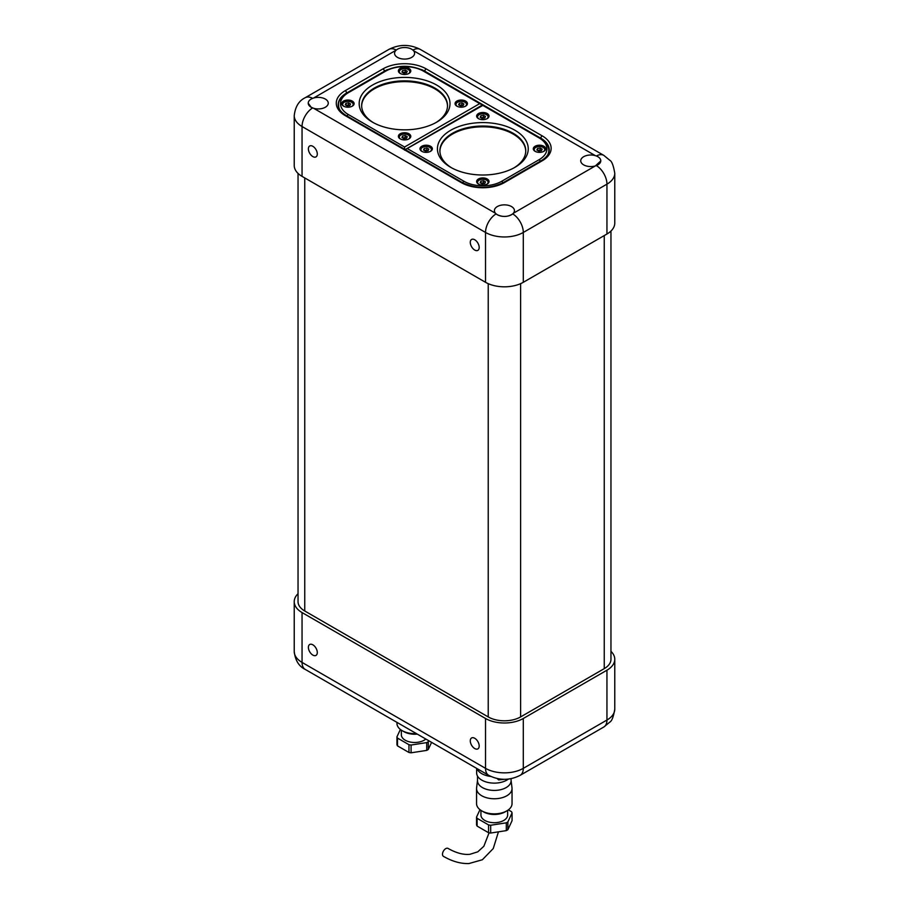 <?xml version="1.0" encoding="UTF-8"?>
<svg xmlns="http://www.w3.org/2000/svg" width="909" height="909" viewBox="0 0 909 909"><rect width="100%" height="100%" fill="white"/><g stroke="black" fill="none" stroke-linecap="round" stroke-linejoin="round"><path stroke-width="1.36" d="M474.737 250.055A6.295 3.636 60 0 1 470.623 244.51A6.295 3.636 60 0 1 471.589 239.453A6.295 3.636 60 0 1 474.737 239.771A6.295 3.636 60 0 1 478.85 245.316A6.295 3.636 60 0 1 477.884 250.361A6.295 3.636 60 0 1 474.737 250.055M312.844 156.587A6.295 3.636 60 0 1 308.73 151.042A6.295 3.636 60 0 1 309.696 145.997A6.295 3.636 60 0 1 312.844 146.304A6.295 3.636 60 0 1 316.957 151.848A6.295 3.636 60 0 1 315.991 156.893A6.295 3.636 60 0 1 312.844 156.587M596.361 165.586A15.26 8.817 -120 0 1 606.951 184.152L523.3 232.454A26.713 15.419 180 0 1 485.531 232.454L302.049 126.521A26.713 15.419 180 0 1 294.232 115.613L294.232 165.461A26.713 15.419 0 0 0 302.049 176.369L485.531 282.301A26.713 15.419 0 0 0 523.3 282.301L606.951 234.011L606.951 184.152A26.713 15.419 180 0 0 614.768 173.255C613.495 165.643 611.848 161.336 609.848 160.314L603.792 155.359A15.26 8.817 120 0 0 596.361 155.996L595.35 155.644A10.022 5.784 0 0 0 580.737 160.791A10.022 5.784 0 0 0 583.68 164.881A10.022 5.784 0 0 0 595.35 165.927L600.769 160.927M496.109 213.876L497.337 214.74C502.927 217.262 508.051 216.978 512.721 213.876L513.324 213.285A10.022 5.784 0 0 0 514.437 210.638A10.022 5.784 0 0 0 511.494 206.548A10.022 5.784 0 0 0 500.586 205.298A10.022 5.784 0 0 0 494.405 210.638A10.022 5.784 0 0 0 495.507 213.285L496.109 213.876A15.26 8.817 120 0 0 485.531 232.454L485.531 282.301M308.219 103.206L311.162 107.251L313.65 108.296A10.022 5.784 0 0 0 328.263 103.149A10.022 5.784 0 0 0 325.32 99.058A10.022 5.784 0 0 0 313.65 98.013L312.639 98.365A15.26 8.817 -120 0 0 305.208 97.718C298.913 100.751 295.255 106.717 294.232 115.613M395.676 50.654A10.022 5.784 0 0 0 394.563 53.301A10.022 5.784 0 0 0 397.506 57.392A10.022 5.784 0 0 0 408.414 58.642A10.022 5.784 0 0 0 414.595 53.301A10.022 5.784 0 0 0 413.493 50.654L412.891 50.075A15.26 8.817 120 0 1 420.31 49.427C409.823 44.121 399.346 44.121 388.859 49.427A15.26 8.817 60 0 1 396.279 50.075L313.65 98.013M606.951 234.011A26.713 15.419 0 0 0 614.768 223.103L614.768 173.255M487.213 178.982A6.204 3.579 0 0 0 480.463 178.198A6.204 3.579 0 0 0 476.634 181.505A6.204 3.579 0 0 0 478.452 184.038A6.204 3.579 0 0 0 485.201 184.811A6.204 3.579 0 0 0 489.031 181.505A6.204 3.579 0 0 0 487.213 178.982M543.877 146.258A6.204 3.579 0 0 0 537.117 145.485A6.204 3.579 0 0 0 533.288 148.792A6.204 3.579 0 0 0 535.106 151.326A6.204 3.579 0 0 0 541.866 152.098A6.204 3.579 0 0 0 545.695 148.792A6.204 3.579 0 0 0 543.877 146.258M430.548 146.258A6.204 3.579 0 0 0 423.799 145.485A6.204 3.579 0 0 0 419.969 148.792A6.204 3.579 0 0 0 421.787 151.326A6.204 3.579 0 0 0 428.537 152.098A6.204 3.579 0 0 0 432.366 148.792A6.204 3.579 0 0 0 430.548 146.258M487.213 113.545A6.204 3.579 0 0 0 480.463 112.773A6.204 3.579 0 0 0 476.634 116.079A6.204 3.579 0 0 0 478.452 118.613A6.204 3.579 0 0 0 485.201 119.386A6.204 3.579 0 0 0 489.031 116.079A6.204 3.579 0 0 0 487.213 113.545M450.728 167.336L450.728 167.336A45.405 26.213 180 0 1 450.728 130.26A45.405 26.213 180 0 1 514.937 130.26A45.405 26.213 180 0 1 514.937 167.336A45.405 26.213 180 0 1 450.728 167.336M514.039 167.835A42.928 24.782 0 0 0 525.754 150.826A42.928 24.782 0 0 0 513.187 133.293A42.928 24.782 0 0 0 466.408 127.919A42.928 24.782 0 0 0 439.899 150.826A42.928 24.782 0 0 0 451.625 167.835M525.754 151.212A42.928 24.782 0 0 0 513.187 134.077A42.928 24.782 0 0 0 466.715 128.624A42.928 24.782 0 0 0 439.911 151.212M407.687 148.792L463.942 181.277A26.713 15.419 0 0 0 501.723 181.277L539.094 159.7A26.713 15.419 0 0 0 539.094 137.895L482.827 105.41L405.278 149.644M400.199 73.436A6.204 3.579 0 0 0 406.959 74.208A6.204 3.579 0 0 0 410.788 70.902A6.204 3.579 0 0 0 408.97 68.38A6.204 3.579 0 0 0 402.21 67.596A6.204 3.579 0 0 0 398.381 70.902A6.204 3.579 0 0 0 400.199 73.436M343.534 106.148A6.204 3.579 0 0 0 350.295 106.921A6.204 3.579 0 0 0 354.124 103.615A6.204 3.579 0 0 0 352.306 101.092A6.204 3.579 0 0 0 345.545 100.308A6.204 3.579 0 0 0 341.716 103.615A6.204 3.579 0 0 0 343.534 106.148M456.863 106.148A6.204 3.579 0 0 0 463.624 106.921A6.204 3.579 0 0 0 467.442 103.615A6.204 3.579 0 0 0 465.635 101.092A6.204 3.579 0 0 0 458.875 100.308A6.204 3.579 0 0 0 455.045 103.615A6.204 3.579 0 0 0 456.863 106.148M400.199 138.861A6.204 3.579 0 0 0 406.959 139.645A6.204 3.579 0 0 0 410.788 136.327A6.204 3.579 0 0 0 408.97 133.805A6.204 3.579 0 0 0 402.21 133.021A6.204 3.579 0 0 0 398.381 136.327A6.204 3.579 0 0 0 400.199 138.861M436.695 85.082A45.405 26.213 180 0 1 436.695 122.158A45.405 26.213 180 0 1 372.474 122.158L372.474 122.158A45.405 26.213 180 0 1 372.474 85.082A45.405 26.213 180 0 1 436.695 85.082M435.786 122.658A42.928 24.782 0 0 0 447.512 105.649A42.928 24.782 0 0 0 434.934 88.116A42.928 24.782 0 0 0 388.154 82.742A42.928 24.782 0 0 0 361.657 105.649A42.928 24.782 0 0 0 373.372 122.658M447.501 106.035A42.928 24.782 0 0 0 434.934 88.9A42.928 24.782 0 0 0 388.473 83.446A42.928 24.782 0 0 0 361.657 106.035M404.585 147.008L479.725 103.615L423.469 71.141A26.713 15.419 0 0 0 385.7 71.141L348.329 92.718A26.713 15.419 0 0 0 348.329 114.523L404.585 147.008L404.585 150.121M479.725 103.615L482.406 105.012M430.184 151.519A5.249 3.034 0 0 0 431.411 149.576A5.249 3.034 0 0 0 429.832 147.406A5.249 3.034 0 0 0 424.128 146.781A5.249 3.034 0 0 0 420.924 149.576A5.249 3.034 0 0 0 422.151 151.519M426.855 148.031L428.821 149.144L428.139 150.689L425.492 151.11L423.514 150.008L424.196 148.462L426.855 148.031L426.855 150.053L428.003 150.712M424.196 150.383L424.196 148.462M424.333 150.462L426.855 150.053M486.849 118.806A5.249 3.034 0 0 0 488.076 116.863A5.249 3.034 0 0 0 486.497 114.693A5.249 3.034 0 0 0 480.793 114.068A5.249 3.034 0 0 0 477.589 116.863A5.249 3.034 0 0 0 478.816 118.806M483.508 115.318L485.486 116.432L484.804 117.965L482.145 118.397L480.179 117.295L480.861 115.75L483.508 115.318L483.508 117.341L484.667 117.988M480.861 117.67L480.861 115.75M480.997 117.75L483.508 117.341M486.849 184.232A5.249 3.034 0 0 0 488.076 182.289A5.249 3.034 0 0 0 486.497 180.118A5.249 3.034 0 0 0 480.793 179.493A5.249 3.034 0 0 0 477.589 182.289A5.249 3.034 0 0 0 478.816 184.232M483.508 180.743L485.486 181.857L484.804 183.402L482.145 183.834L480.179 182.72L480.861 181.175L483.508 180.743L483.508 182.777L484.667 183.425M480.861 183.107L480.861 181.175M480.997 183.175L483.508 182.777M543.514 151.519A5.249 3.034 0 0 0 544.741 149.576A5.249 3.034 0 0 0 543.162 147.406A5.249 3.034 0 0 0 537.458 146.781A5.249 3.034 0 0 0 534.242 149.576A5.249 3.034 0 0 0 535.469 151.519M540.173 148.031L542.15 149.144L541.469 150.689L538.81 151.11L536.844 150.008L537.526 148.462L540.173 148.031L540.173 150.053L541.321 150.712M537.526 150.383L537.526 148.462M537.662 150.462L540.173 150.053M351.942 106.342A5.249 3.034 0 0 0 353.169 104.399A5.249 3.034 0 0 0 351.59 102.228A5.249 3.034 0 0 0 345.886 101.603A5.249 3.034 0 0 0 342.67 104.399A5.249 3.034 0 0 0 343.897 106.342M348.601 102.853L350.567 103.967L349.885 105.512L347.238 105.944L345.272 104.83L345.954 103.285L348.601 102.853L348.601 104.887L349.749 105.535M345.954 105.217L345.954 103.285M346.09 105.285L348.601 104.887M408.607 73.629A5.249 3.034 0 0 0 409.834 71.686A5.249 3.034 0 0 0 408.243 69.516A5.249 3.034 0 0 0 402.551 68.891A5.249 3.034 0 0 0 399.335 71.686A5.249 3.034 0 0 0 400.562 73.629M405.266 70.141L407.232 71.254L406.55 72.8L403.903 73.22L401.937 72.118L402.607 70.572L405.266 70.141L405.266 72.163L406.414 72.822M402.607 72.493L402.607 70.572M402.755 72.572L405.266 72.163M408.607 139.054A5.249 3.034 0 0 0 409.834 137.111A5.249 3.034 0 0 0 408.243 134.941A5.249 3.034 0 0 0 402.551 134.316A5.249 3.034 0 0 0 399.335 137.111A5.249 3.034 0 0 0 400.562 139.054M405.266 135.566L407.232 136.68L406.55 138.225L403.903 138.657L401.937 137.543L402.607 135.998L405.266 135.566L405.266 137.6L406.414 138.248M402.607 137.929L402.607 135.998M402.755 138.009L405.266 137.6M465.26 106.342A5.249 3.034 0 0 0 466.487 104.399A5.249 3.034 0 0 0 464.908 102.228A5.249 3.034 0 0 0 459.204 101.603A5.249 3.034 0 0 0 456 104.399A5.249 3.034 0 0 0 457.227 106.342M461.931 102.853L463.897 103.967L463.215 105.512L460.568 105.944L458.591 104.83L459.272 103.285L461.931 102.853L461.931 104.887L463.079 105.535M459.272 105.217L459.272 103.285M459.409 105.285L461.931 104.887M495.166 208.422A10.022 5.784 0 0 0 494.405 210.638A10.022 5.784 0 0 0 502.461 216.308A10.022 5.784 0 0 0 513.665 212.854A10.022 5.784 0 0 0 514.437 210.638A10.022 5.784 0 0 0 506.381 204.968A10.022 5.784 0 0 0 495.166 208.422M395.335 51.086A10.022 5.784 0 0 0 394.563 53.301A10.022 5.784 0 0 0 402.619 58.971A10.022 5.784 0 0 0 413.834 55.517A10.022 5.784 0 0 0 414.595 53.301A10.022 5.784 0 0 0 406.539 47.632A10.022 5.784 0 0 0 395.335 51.086M581.51 158.575A10.022 5.784 0 0 0 580.737 160.791A10.022 5.784 0 0 0 588.805 166.461A10.022 5.784 0 0 0 600.008 163.006A10.022 5.784 0 0 0 600.781 160.791A10.022 5.784 0 0 0 592.713 155.121A10.022 5.784 0 0 0 581.51 158.575M308.992 100.933A10.022 5.784 0 0 0 308.219 103.149A10.022 5.784 0 0 0 316.287 108.819A10.022 5.784 0 0 0 327.49 105.376A10.022 5.784 0 0 0 328.263 103.149A10.022 5.784 0 0 0 320.195 97.479A10.022 5.784 0 0 0 308.992 100.933M497.234 778.559L498.587 779.899L499.166 778.911M396.96 722.36L396.96 723.394A17.748 10.249 0 0 0 402.153 730.643A17.748 10.249 0 0 0 416.413 733.597M401.346 730.143L401.346 734.767A13.351 7.715 0 0 0 405.255 740.221A13.351 7.715 0 0 0 425.832 739.028M411.084 745.028L411.084 752.811A18.123 10.465 180 0 1 408.959 752.482L408.959 744.698A18.123 10.465 180 0 0 411.084 745.028L426.719 742.608A18.123 10.465 180 0 0 428.275 741.71L428.275 749.493A18.123 10.465 180 0 1 426.719 750.391L426.719 742.608M396.938 744.653L396.938 736.858A18.123 10.465 180 0 0 397.506 738.085L397.506 745.88A18.123 10.465 180 0 1 396.938 744.653M411.084 752.811L426.719 750.391M397.506 745.88L408.959 752.482M428.275 749.493L431.582 742.358M397.506 738.085L408.959 744.698M428.275 741.71L428.73 740.71M400.38 729.45L396.938 736.858M402.153 730.643L403.903 731.654A15.26 8.817 0 0 0 417.299 734.108M498.45 831.837L493.257 848.54L482.361 859.755L468.942 863.55C460.704 863.823 452.205 861.414 443.444 856.346A4.579 2.647 -60 0 1 442.74 852.676A4.579 2.647 -60 0 1 445.728 848.642A4.579 2.647 -60 0 1 448.023 848.415C456.204 853.028 463.51 854.983 469.93 854.301L477.782 851.824L483.861 846.256L489.065 832.803M511.085 780.376L511.994 787.785A17.748 10.249 180 0 1 512.04 788.512A17.748 10.249 180 0 1 501.086 797.977A17.748 10.249 180 0 1 481.747 795.761A17.748 10.249 180 0 1 476.555 788.512A17.748 10.249 180 0 1 476.6 787.785L477.509 780.376M476.555 788.512L476.555 803.624A17.748 10.249 -0 0 0 481.747 810.862A17.748 10.249 -0 0 0 506.847 810.862L506.847 810.862A17.748 10.249 -0 0 0 512.04 803.624L512.04 788.512M505.086 811.885A15.26 8.817 -0 0 0 505.097 811.885L506.847 810.862L505.086 811.885A15.26 8.817 -0 0 1 483.508 811.885L481.747 810.862M511.085 778.661L511.085 780.729A16.794 9.692 180 0 1 500.723 789.682A16.794 9.692 180 0 1 482.429 787.58A16.794 9.692 180 0 1 477.509 780.729L477.509 776.07M480.941 810.374L480.941 814.998A13.351 7.715 -0 0 0 484.849 820.452A13.351 7.715 -0 0 0 499.405 822.122A13.351 7.715 -0 0 0 507.654 814.998L507.654 810.374M508.37 779.081A17.646 10.192 180 0 1 481.815 780.138A17.646 10.192 180 0 1 476.646 772.934L476.646 768.378M490.837 776.445A17.748 10.249 180 0 1 481.747 773.639A17.748 10.249 180 0 1 476.952 768.548M490.678 825.247L490.678 833.042A18.123 10.465 180 0 1 488.553 832.712L488.553 824.918A18.123 10.465 180 0 0 490.678 825.247L506.313 822.827A18.123 10.465 180 0 0 507.87 821.929L507.87 829.724A18.123 10.465 180 0 1 506.313 830.621L506.313 822.827M508.358 809.874L511.494 811.68A18.123 10.465 180 0 1 512.062 812.907L512.062 820.691L507.87 829.724M476.543 824.872L476.543 817.089A18.123 10.465 180 0 0 477.111 818.316L477.111 826.099A18.123 10.465 180 0 1 476.543 824.872M490.678 833.042L506.313 830.621M477.111 826.099L488.553 832.712M477.111 818.316L488.553 824.918M507.87 821.929L512.062 812.907M479.975 809.669L476.543 817.089M312.844 644.811A6.295 3.636 60 0 1 316.957 650.355A6.295 3.636 60 0 1 315.991 655.4A6.295 3.636 60 0 1 312.844 655.082A6.295 3.636 60 0 1 308.73 649.537A6.295 3.636 60 0 1 309.696 644.492A6.295 3.636 60 0 1 312.844 644.811M474.737 738.278A6.295 3.636 60 0 1 478.85 743.823A6.295 3.636 60 0 1 477.884 748.868A6.295 3.636 60 0 1 474.737 748.55A6.295 3.636 60 0 1 470.623 743.005A6.295 3.636 60 0 1 471.589 737.96A6.295 3.636 60 0 1 474.737 738.278M298.038 173.403L298.038 601.656A22.895 13.215 0 0 0 304.754 610.996L488.224 716.928A22.895 13.215 0 0 0 520.607 716.928L604.246 668.638A22.895 13.215 0 0 0 610.962 659.298L610.962 231.045M610.962 651.344A26.713 15.419 180 0 1 614.768 659.298A26.713 15.419 180 0 1 606.951 670.194L523.3 718.485A26.713 15.419 180 0 1 485.531 718.485L302.049 612.564A26.713 15.419 180 0 1 294.232 601.656A26.713 15.419 180 0 1 298.038 593.713M312.639 107.944A15.26 8.817 120 0 0 302.049 126.521L302.049 176.369M512.721 213.876A15.26 8.817 60 0 1 523.3 232.454L523.3 282.301M345.227 90.684L382.996 68.879A30.531 17.623 180 0 1 426.173 68.879L542.196 135.861A30.531 17.623 180 0 1 542.196 160.791L504.415 182.595A30.531 17.623 180 0 1 461.249 182.595L345.227 115.613A30.531 17.623 180 0 1 345.227 90.684A1.909 1.102 60 0 1 346.568 93.025A28.622 16.521 0 0 0 338.193 104.705C338.171 108.648 340.841 112.25 346.181 115.523L462.204 182.504C475.952 188.992 489.712 188.992 503.461 182.504A1.909 1.102 60 0 1 504.415 182.595M513.324 213.285L595.35 165.927M595.35 155.644L413.493 50.654M313.65 108.296L495.507 213.285M540.844 138.282L424.821 71.22A28.622 16.521 0 0 0 421.64 69.629M503.461 182.504L541.241 160.7C546.582 157.427 549.241 153.826 549.229 149.883A28.622 16.521 0 0 0 540.844 138.202A1.909 1.102 -60 0 1 542.196 135.861M346.568 93.104L384.348 71.277M387.529 69.629A28.622 16.521 0 0 0 384.348 71.22A1.909 1.102 60 0 0 382.996 68.879M424.821 71.277L424.821 71.22A1.909 1.102 -60 0 1 426.173 68.879M461.249 182.595A1.909 1.102 -60 0 1 462.204 182.504M541.241 160.7A1.909 1.102 60 0 1 542.196 160.791M345.227 115.613A1.909 1.102 -60 0 1 346.181 115.523M548.82 152.462L548.82 150.349A28.622 16.521 180 0 1 547.854 154.598M540.287 161.245A1.909 1.102 -120 0 0 539.094 159.7M539.094 137.895A1.909 1.102 -60 0 1 540.048 137.793C545.684 141.077 548.604 145.258 548.82 150.349M502.916 182.811A1.909 1.102 -120 0 0 501.723 181.277M462.749 182.811A1.909 1.102 -60 0 1 463.942 181.277M339.557 109.421A28.622 16.521 180 0 1 338.591 105.171L338.591 107.296M338.591 105.171C337.807 101.649 340.739 97.456 347.374 92.616A1.909 1.102 60 0 1 348.329 92.718M348.329 114.523A1.909 1.102 120 0 0 347.124 116.068M347.374 92.616L384.746 71.05A1.909 1.102 60 0 1 385.7 71.141M384.746 71.05C397.972 64.721 411.198 64.721 424.423 71.05A1.909 1.102 120 0 0 423.469 71.141M304.754 177.925L304.754 610.996M488.224 283.665L488.224 716.928M520.607 283.665L520.607 716.928M604.246 235.567L604.246 668.638M614.768 659.298L614.768 709.145A26.713 15.419 0 0 1 606.951 720.042A15.26 8.817 60 0 1 603.792 727.03L520.141 775.332C509.654 780.638 499.177 780.638 488.69 775.332L305.208 669.399C298.902 666.354 295.243 660.389 294.232 651.503A26.713 15.419 0 0 0 302.049 662.411L485.531 768.344A26.713 15.419 0 0 0 523.3 768.344L606.951 720.042L606.951 670.194M520.141 775.332A15.26 8.817 -120 0 0 523.3 768.344L523.3 718.485M488.69 775.332A15.26 8.817 -60 0 1 485.531 768.344L485.531 718.485M305.208 669.399A15.26 8.817 -60 0 1 302.049 662.411L302.049 612.564M388.859 49.427L305.208 97.718M603.792 155.359L420.31 49.427M405.778 149.246L482.827 104.762L540.048 137.793M424.423 71.05L481.634 104.08M431.411 150.701L431.411 149.576M420.924 150.701L420.924 149.576M488.076 117.988L488.076 116.863M477.589 117.988L477.589 116.863M488.076 183.413L488.076 182.289M477.589 183.413L477.589 182.289M544.741 150.701L544.741 149.576M534.242 150.701L534.242 149.576M353.169 105.524L353.169 104.399M342.67 105.524L342.67 104.399M409.834 72.811L409.834 71.686M399.335 72.811L399.335 71.686M409.834 138.236L409.834 137.111M399.335 138.236L399.335 137.111M466.487 105.524L466.487 104.399M456 105.524L456 104.399M504.609 779.308L498.587 779.899M294.232 651.503L294.232 601.656M614.768 709.145C613.518 716.69 611.882 720.996 609.871 722.053L603.792 727.03"/></g></svg>
